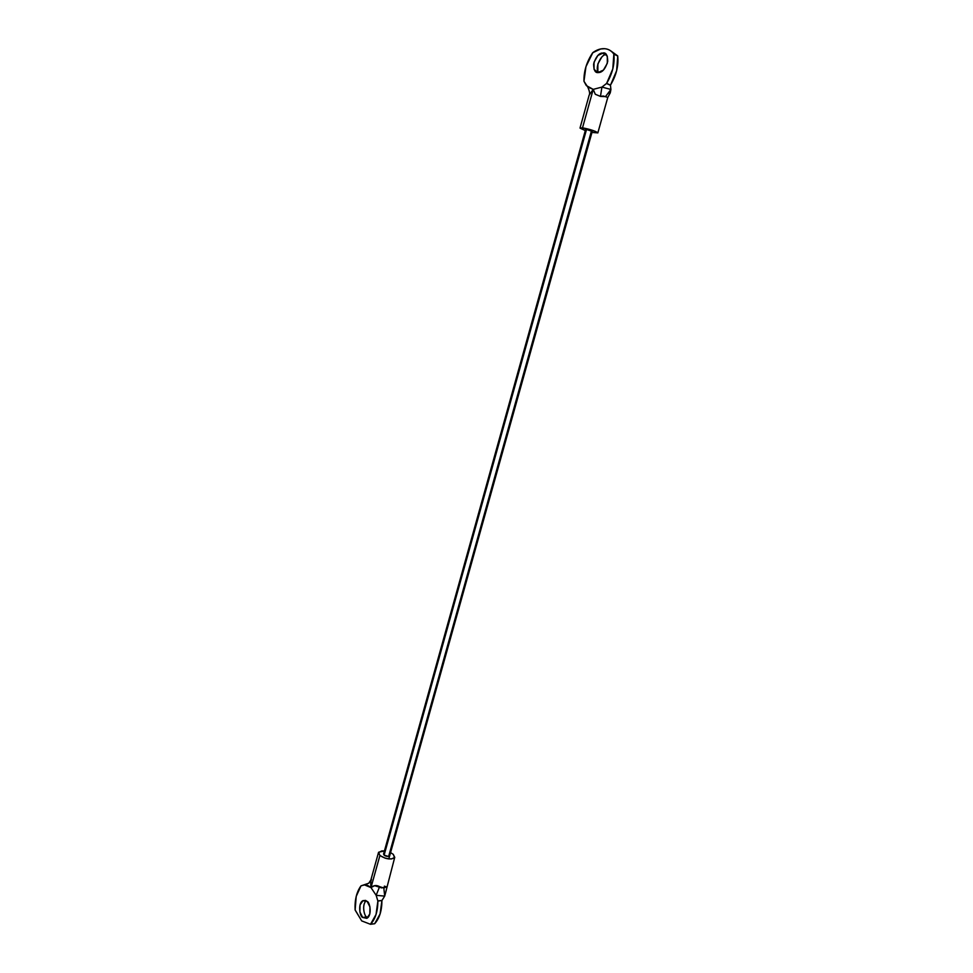 <?xml version="1.0" encoding="UTF-8"?>
<svg xmlns="http://www.w3.org/2000/svg" width="973" height="973" viewBox="0 0 973 973"><rect width="100%" height="100%" fill="white"/><g stroke="black" fill="none" stroke-linecap="round" stroke-linejoin="round"><path stroke-width="1.46" d="M585.588 129.531L586.524 129.482L585.588 129.555L383.557 854.063L384.116 855.145L586.524 129.482L592.265 131.391L586.524 129.482L384.116 855.145L388.409 856.447L389.662 855.839C387.838 856.678 385.977 856.471 384.116 855.145L383.581 854.002M597.896 72.586C595.135 72.841 593.712 69.983 593.639 64.023C595.719 57.237 598.504 53.564 601.995 53.016L606.094 54.172L603.382 52.907L597.872 55.449L594.016 62.236L594.029 69.314L597.896 72.586L603.418 70.105L607.322 63.281L607.31 56.142L603.382 52.907C606.143 52.603 607.59 55.4 607.736 61.335C605.705 68.146 602.932 71.856 599.404 72.476L597.896 72.586M601.995 53.016L605.826 54.792C601.496 53.783 594.114 68.426 598.687 72.586M582.511 127.84C589.784 129.202 594.88 130.844 597.787 132.754L591.973 132.437L597.836 132.887L595.16 131.294L582.511 127.84L593.226 89.37L582.511 127.84L580.03 128.035L585.296 130.577L580.078 128.156L582.511 127.84M597.836 132.924L607.784 97.409L603.224 96.011L600.475 96.412L595.306 94.284L593.226 89.37L586.318 85.588L583.958 81.258C583.727 71.321 586.646 61.822 592.703 52.749L600.682 48.978L604.561 48.686C608.356 48.978 611.458 50.778 613.854 54.087L617.685 55.887L610.752 50.876L617.685 55.887L613.902 54.245C614.851 64.048 612.418 73.766 606.629 83.386L610.472 85.101C616.262 75.517 618.682 65.823 617.733 56.045L616.651 70.64L610.448 85.259L606.532 83.508L601.922 87.096L610.922 89.455L610.448 85.259L610.922 89.455L609.293 94.126L610.266 92.849L607.784 97.409L605.474 96.619L610.922 89.455L610.266 92.849M593.226 89.37L587.765 87.059L583.958 81.258L585.953 66.675L592.849 52.603C596.826 49.745 600.73 48.443 604.561 48.686C608.38 48.942 611.482 50.742 613.854 54.087L612.808 68.888L606.629 83.386L601.922 87.096L593.226 89.37L589.139 95.208L593.226 89.37L601.922 87.096L610.922 89.455L605.474 96.619L600.475 96.412L601.922 87.096L600.475 96.412L595.257 94.223M601.703 57.225L597.848 63.987L597.86 71.041L598.663 72.586M606.629 83.386L610.448 85.259L606.629 83.386M613.854 54.087L617.733 56.045L613.854 54.087M592.265 131.379L591.316 131.428M591.475 130.856L388.641 856.41M389.127 854.708L389.686 855.741M366.201 900.718C361.542 904.732 364.316 916.396 366.699 916.967L362.661 917.466C359.937 916.992 357.553 903.54 362.82 900.706L367.137 901.399L363.014 900.609L360.022 904.975L359.876 911.932L362.661 917.466L366.772 918.33L369.813 913.951L369.959 906.921L367.137 901.399C369.837 901.801 372.331 915.265 367.04 918.184L362.661 917.466L366.699 916.967L367.709 917.697M379.908 855.51L378.679 852.202L384.432 850.949L381.866 850.901L378.521 852.482L379.908 855.51L370.981 887.571L379.908 855.51L385.259 858.21L391.414 858.989L394.722 857.371L393.274 854.343L394.551 857.687C390.781 859.901 385.904 859.183 379.908 855.51M390.55 852.652L393.274 854.343L390.562 852.64M371.455 879.434L370.628 882.11L370.981 887.571L376.15 895.318L377.852 900.901L381.988 900.426L384.688 896.121L376.15 895.318L377.877 901.047C377.84 911.202 375.408 918.938 370.591 924.241L374.654 923.718C379.47 918.427 381.89 910.704 381.927 900.572L377.877 901.047L376.04 914.474L370.494 924.289L361.701 920.908L355.096 909.864C354.646 899.903 356.617 891.9 360.983 885.868L364.486 884.895L370.981 887.571L374.654 885.673L381.659 887.911L386.463 886.841M386.269 890.271L384.688 896.121L381.915 900.499L380.09 913.975L374.654 923.718L370.494 924.289L361.701 920.908L355.133 910.059L356.215 896.388L360.983 885.868L368.743 883.229L370.822 880.091M368.803 883.18L364.486 884.895C365.945 884.542 368.11 885.442 370.981 887.571C373.644 885.235 376.515 884.931 379.616 886.646L376.15 895.318L370.981 887.571L370.859 879.993L378.461 852.652M379.616 886.646L383.836 888.021L384.688 896.121L376.15 895.318L379.616 886.646M394.758 857.262L384.688 896.121L383.836 888.021L386.463 886.877L384.371 886.148M370.591 924.241L374.654 923.718L370.591 924.241M377.852 900.901L381.988 900.426L377.852 900.901M580.042 127.937L589.139 95.208C590.064 93.882 589.602 91.158 587.777 87.084M592.557 130.333L388.799 858.94M370.555 924.265L374.605 923.742M362.82 900.706L365.544 900.402"/></g></svg>
